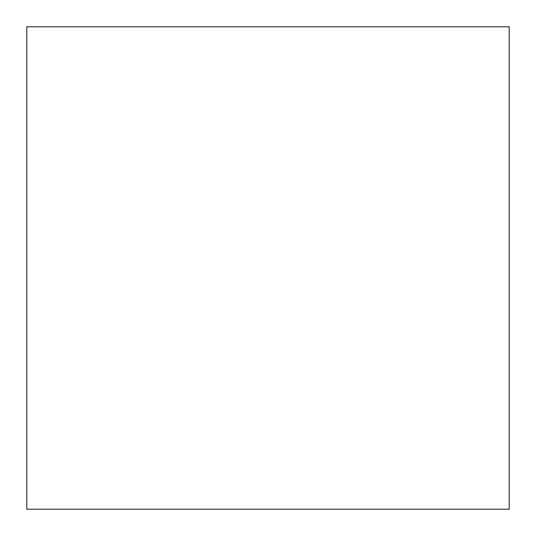 <?xml version="1.0" encoding="UTF-8"?>
<svg xmlns="http://www.w3.org/2000/svg" width="536" height="536" viewBox="0 0 536 536"><rect width="100%" height="100%" fill="white"/><g stroke="black" fill="none" stroke-linecap="round" stroke-linejoin="round"><path stroke-width="0.8" d="M509.2 509.2L509.2 26.8L509.2 509.2L26.8 509.2L26.8 26.8L509.2 26.8L26.8 26.8L26.8 509.2L509.2 509.2"/></g></svg>
